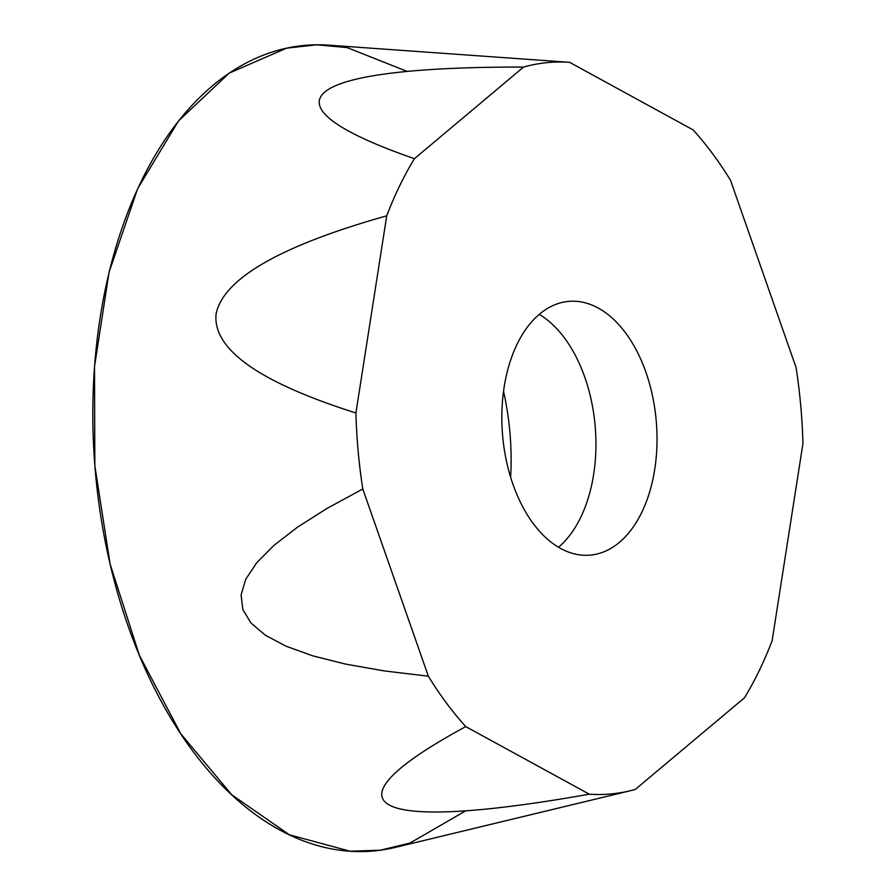 <?xml version="1.0" encoding="UTF-8"?>
<svg xmlns="http://www.w3.org/2000/svg" width="896" height="896" viewBox="0 0 896 896"><rect width="100%" height="100%" fill="white"/><g stroke="black" fill="none" stroke-linecap="round" stroke-linejoin="round"><path stroke-width="1.34" d="M619.394 542.371A127.322 77.157 85.3 0 0 652.635 396.491A127.322 77.157 85.3 0 0 568.915 301.358A127.322 77.157 85.3 0 0 502.544 434.627A127.322 77.157 85.3 0 0 589.96 555.139A127.322 77.157 85.3 0 0 619.394 542.371M589.288 794.192A367.046 222.432 85.3 0 0 630.37 790.72A367.046 222.432 85.3 0 0 635.298 789.432L744.453 697.816A367.046 222.432 85.3 0 0 772.128 640.707L802.95 443.531A367.046 222.432 85.3 0 0 796.074 367.517L730.52 180.309A367.046 222.432 85.3 0 0 693.123 129.909L569.576 62.317A367.046 222.432 85.3 0 0 523.566 67.066L414.422 158.693A367.046 222.432 85.3 0 0 386.736 215.802L355.914 412.966A367.046 222.432 85.3 0 0 362.79 488.992L428.355 676.2A367.046 222.432 85.3 0 0 465.752 726.6L589.288 794.192C368.032 833.482 318.528 806.4 465.752 726.6M569.576 62.317L328.776 45.17A404.253 244.978 85.3 0 0 277.67 50.378A404.253 244.978 85.3 0 0 99.915 510.541A404.253 244.978 85.3 0 0 395.304 847.392L630.37 790.72M510.642 477.221A190.982 115.741 85.3 0 0 503.518 391.294M362.79 488.992L327.309 508.267L297.707 527.038L274.154 545.194L256.805 562.621L245.762 579.208L241.091 594.854L242.816 609.459L250.925 622.955L265.384 635.23L286.093 646.229L312.917 655.883L345.71 664.126L384.272 670.914L428.355 676.2M386.736 215.802C280.37 245.829 223.496 278.522 216.093 313.869C212.442 349.238 259.045 382.267 355.914 412.966M523.566 67.066C298.726 66.629 254.99 103.342 414.422 158.693M465.651 810.858L409.987 843.058L380.307 850.203L350 851.2L289.363 834.781L231.762 794.786L180.712 733.678L139.317 655.166L110.107 564.032L94.853 465.842L94.506 366.576L109.054 272.283L137.637 188.709L178.506 120.949L229.174 73.136L286.541 48.171L316.658 44.8L347.122 47.589L407.21 71.422M558.544 547.232A127.322 77.157 85.3 0 0 595.235 426.944A127.322 77.157 85.3 0 0 539.235 314.339"/></g></svg>
